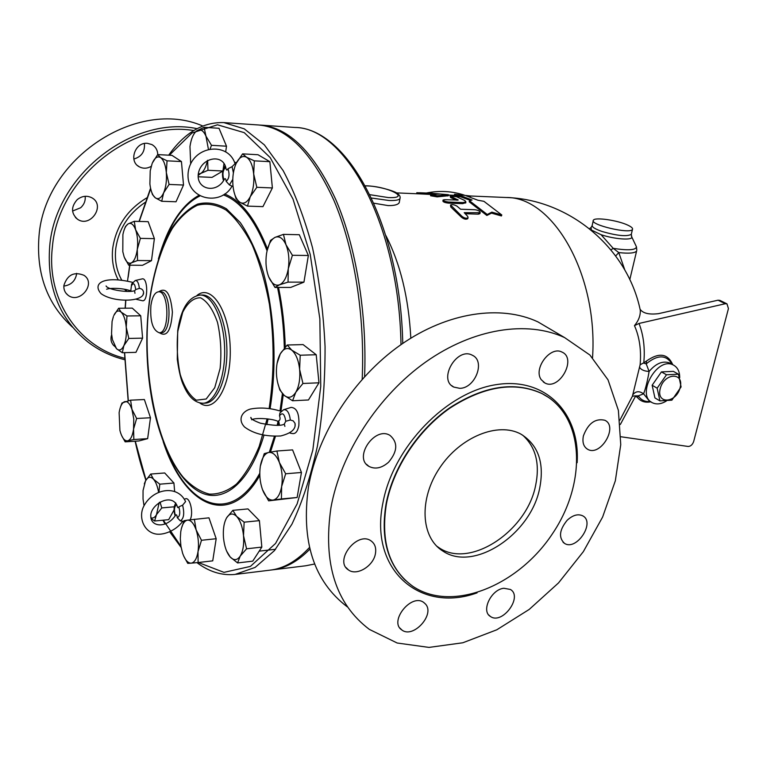 <?xml version="1.0" encoding="UTF-8"?>
<svg xmlns="http://www.w3.org/2000/svg" width="767" height="767" viewBox="0 0 767 767"><rect width="100%" height="100%" fill="white"/><g stroke="black" fill="none" stroke-linecap="round" stroke-linejoin="round"><path stroke-width="1.15" d="M539.604 488.598C530.659 534.417 473.651 572.412 442.76 550.994C420.776 537.475 418.705 498.991 439.683 467.928C460.373 436.711 498.32 421.591 520.956 434.151C538.424 445.042 544.637 463.182 539.604 488.598M522.528 435.052C535.759 446.845 540.112 463.709 535.587 485.636C526.718 531.33 469.845 569.133 438.992 547.715L436.701 546.123M388.591 462.204C381.784 468.148 375.245 469.548 368.975 466.403C352.945 457.736 374.986 425.541 390.125 435.493C398.063 442.559 397.555 451.456 388.591 462.204M459.74 388.332L453.776 387.076C437.66 379.684 456.979 346.492 472.328 355.246C485.741 361.017 475.224 388.418 459.74 388.332M541.214 379.655C533.017 368.668 550.428 345.581 561.981 352.082C577.254 358.457 559.248 390.997 544.915 382.992L541.214 379.655M583.409 435.838C588.174 423.317 595.307 418.12 604.799 420.249C618.633 426.347 600.638 456.94 587.723 449.328C583.562 446.816 582.124 442.319 583.409 435.838M567.177 520.256C572.776 515.108 577.954 513.631 582.709 515.827C595.643 522.269 576.525 551.281 564.55 543.4C558.434 537.667 559.316 529.959 567.177 520.256M503.852 588.27L510.371 589.449C523.219 596.707 502.232 625.143 490.42 616.467C480.832 611.136 491.139 589.43 503.852 588.27M425.426 603.974C435.435 614.338 413.173 639.007 401.87 629.975C388.533 621.644 411.371 592.939 423.729 602.459L425.426 603.974M375.427 553.64C373.5 566.075 356.713 576.295 348.429 569.9C333.703 560.859 357.326 530.649 371.065 540.908C374.919 543.707 376.376 547.945 375.427 553.64M386.443 503.727C380.413 541.761 389.272 569.325 413.001 586.419C452.309 612.814 518.108 585.815 552.403 533.822C587.436 482.27 584.655 415.11 542.029 393.605C514.868 381.247 484.198 386.069 450.028 408.054C418.408 430.019 393.442 467.592 386.443 503.727M330.932 507.735C322.859 563.314 335.668 603.869 369.358 629.391L397.172 643.014L428.983 647.406L462.817 642.775L496.795 629.793L529.201 609.439L558.51 582.93L583.361 551.626L602.622 517.035L615.335 480.794L620.752 444.63L618.384 410.364L608.039 379.866L589.9 355.025L564.598 337.585C527.217 320.232 473.527 328.247 425.762 361.976C378.083 395.762 340.759 453.192 330.932 507.735M553.266 330.922L537.878 321.862C500.726 304.537 447.765 312.016 400.901 344.709C354.133 377.45 317.787 433.413 308.478 486.863C300.904 541.339 313.818 581.328 347.25 606.822M77.237 199.621C82.146 195.815 87.122 195.269 92.174 197.963C105.721 205.661 90.228 228.211 77.544 219.257C71.015 213.37 70.919 206.831 77.237 199.621M72.568 211.04L80.66 207.752C84.111 204.559 85.616 200.733 85.166 196.285M151.204 166.353C147.168 168.644 143.208 168.798 139.326 166.822C128.377 161.511 134.992 141.953 147.341 143.314L151.876 144.56C155.615 146.718 157.58 150.064 157.772 154.598M133.841 159.028C141.588 156.736 145.097 151.559 144.378 143.515M114.772 346.444L113.458 345.255C110.956 342.322 110.352 338.793 111.637 334.7M111.177 336.416L111.829 336.282M63.901 285.372C67.477 274.711 74.188 271.365 84.044 275.343C96.613 283.512 79.672 304.547 68.014 295.209C64.927 292.773 63.556 289.495 63.901 285.372M63.843 286.072C70.89 285.094 75.128 281.192 76.547 274.346L76.614 273.368M113.411 316.483L112.078 321.459L111.541 333.655L112.423 339.637L116.507 348.697C119.211 351.123 121.665 350.107 123.87 345.658L122.279 352.724L116.507 348.697L114.283 345.342M113.804 315.505L118.636 308.257L121.119 312.111C118.377 309.849 115.942 310.98 113.804 315.505M126.967 315.975L126.229 327.221L128.818 338.448L123.87 345.658C125.941 340.778 126.728 334.633 126.229 327.221C125.52 319.916 123.813 314.873 121.119 312.111L126.967 315.975L140.725 315.803L132.279 308.133L118.636 308.257M268.632 452.472C264.548 453.661 261.787 458.215 260.349 466.154L264.241 453.642L268.632 452.472L276.906 451.015L279.361 462.482C276.379 455.243 272.803 451.907 268.632 452.472M276.906 451.015L292.591 449.893L301.45 472.482L285.669 473.776L281.633 486.566L281.412 498.943L273.081 500.084C277.242 499.154 280.089 494.648 281.633 486.566C282.87 478.167 282.122 470.133 279.361 462.482L285.669 473.776M301.45 472.482L297.136 497.495L281.412 498.943M260.349 466.154C259.169 474.332 259.898 482.175 262.525 489.691C265.372 496.901 268.891 500.372 273.081 500.084L268.632 500.851L262.525 489.691M202.728 125.98C137.839 97.697 44.572 157.762 38.983 236.322C36.126 274.087 47.362 304.422 72.702 327.327M197.023 128.655C132.806 115.06 55.32 175.058 49.702 246.284C46.691 287.031 59.404 318.928 87.841 341.948C98.885 350.414 111.177 356.339 124.724 359.713M124.666 358.275C78.991 347.087 46.049 300.041 52.396 246.945C57.918 178.404 131.109 119.796 193.754 130.553M491.868 212.133L487.237 214.492L469.452 200.733L472.06 200.005L460.373 195.566L456.087 195.384L454.543 194.262L470.449 195.988L466.202 195.815L477.927 200.245L483.9 201.309L501.8 214.981L491.868 212.133L491.522 213.13L486.863 215.469L487.237 214.492M491.522 213.13L501.436 215.958L501.8 214.981M470.324 197.033L470.449 195.988M470.526 200.427L460.248 196.659L455.962 196.486L454.486 195.355L454.543 194.262M455.962 196.486L456.087 195.384M460.248 196.659L460.373 195.566M486.863 215.469L469.222 201.807L469.452 200.733M416.769 193.744L416.797 192.699L437.085 193.725L439.587 194.061L430.728 194.655L437.267 195.777L448.407 194.703L430.814 193.226M448.302 195.719L437.113 196.879L430.594 195.767L430.728 194.722M431.811 194.502L418.638 193.821M467.717 216.39L468.081 217.77C466.355 218.7 464.265 218.173 461.792 216.198L450.574 204.971C452.127 204.271 454.256 204.655 456.959 206.141L460.593 209.228L475.022 209.736C478.33 210.244 480.056 211.232 480.2 212.708L464.227 212.68L467.717 216.39M467.793 218.49L467.688 218.739C465.962 219.669 463.872 219.141 461.418 217.176L450.766 206.975L450.526 205.153M480.2 212.708L479.854 213.696L478.32 214.166L465.243 213.725M444.668 199.708L443.105 199.995C443.47 200.935 445.263 201.606 448.484 202.028L462.885 202.584L465.914 201.942L464.802 200.503L456.509 196.726L450.181 196.074L458.167 200.024L444.668 199.708M465.742 202.718L462.635 203.648L448.235 203.092C445.023 202.689 443.24 202.018 442.875 201.079L443.077 200.139M456.586 200.177L450.603 197.589L450.171 196.151M399.444 201.51L399.224 202.67C398.063 204.693 394.363 205.661 388.15 205.594L373.913 203.217M678.459 374.219L681.086 386.923L671.873 400.173L659.917 400.882L657.146 388.188L666.485 374.775L678.459 374.219L673.388 371.362L661.422 371.899L652.132 385.255L654.922 397.91L659.917 400.882M660.205 388.687C656.168 404.64 676.264 403.365 680.137 387.623C684.346 371.784 664.164 372.657 660.205 388.687M652.132 385.255L657.146 388.188M661.422 371.899L666.485 374.775M385.887 235.603C400.374 263.762 408.686 297.96 410.815 338.18M426.308 193.035C439.462 190.398 452.147 191.108 464.361 195.144M233.053 186.611L229.419 184.933L226.16 181.338C225.795 178.366 225.067 177.896 223.974 179.938L223.839 180.207C215.776 193.888 196.381 189.286 198.27 174.119C200.561 157.666 222.804 153.026 225.872 167.925C226.303 170.447 227.003 170.715 227.991 168.74L232.085 166.66L235.038 163.687M234.654 162.614L236.706 162.316M281.125 411.333C270.454 407.929 260.166 407.172 250.263 409.079C241.797 411.543 237.53 419.77 244.615 427.056C253.628 433.738 265.65 436.711 280.674 435.972C291.307 433.278 296.091 429.069 295.027 423.346L293.243 420.891L290.338 420L285.755 421.265L284.317 424.074M278.891 425.273L278.67 420.805C280.185 420.22 280.463 418.552 279.504 415.772L279.907 412.962L283.608 409.731C287.107 409.281 289.351 412.704 290.338 420M295.027 423.346L295.084 426.126M283.905 409.636L291.134 407.392C296.915 407.814 299.485 413.931 298.833 425.723C297.663 431.39 295.554 433.997 292.495 433.556L290.07 433.106M183.802 521.387L180.322 520.86L177.273 517.677C176.956 514.81 176.324 514.091 175.375 515.529L175.173 515.894C165.739 528.885 150.859 526.613 150.792 516.479C149.747 504.926 171.329 492.222 177.081 505.76C177.503 507.85 178.097 508.214 178.845 506.853L182.613 505.175L185.576 501.618C177.771 484.418 152.652 488.215 143.534 506.69C138.597 516.766 143.285 530.879 154.742 533.774C162.211 535.807 175.681 531.167 182.728 521.234M184.435 499.173L185.278 498.886C189.938 496.393 193.888 513.449 190.082 519.786M185.346 501.014L185.576 501.618M284.893 426.385L284.384 424.487M130.706 291.297L131.636 284.03L135.222 280.53C137.389 280.396 138.769 283.023 139.345 288.392C141.914 288.68 143.333 290.079 143.611 292.591L142.978 294.835M135.395 280.492L141.972 278.939C148.156 276.705 148.347 302.955 142.135 300.664L136.411 299.341M139.345 288.392L135.692 289.552L134.858 290.54M134.973 293.272L134.695 291.546M232.852 510.352L236.629 516.402C232.9 512.835 229.582 513.276 226.668 517.744L232.852 510.352L247.962 508.914L259.399 520.64L244.146 522.174L243.513 535.673C242.583 526.967 240.282 520.544 236.629 516.402L244.146 522.174M226.668 517.744C223.926 522.672 222.871 529.383 223.504 537.868C224.376 546.334 226.601 552.7 230.167 556.967L226.62 551.089M240.205 556.123L237.578 562.94L230.167 556.967C233.839 560.744 237.185 560.466 240.205 556.123C243.062 551.233 244.165 544.417 243.513 535.673L246.571 548.808L240.205 556.123M194.358 519.249L196.131 529.901C193.715 523.199 190.81 519.94 187.436 520.141L208.96 517.83L216.179 538.722L201.481 540.284L198.02 551.636C199.008 544.206 198.375 536.958 196.131 529.901L201.481 540.284M181.376 528.578L184.099 520.678L187.436 520.141C184.128 520.898 181.894 524.791 180.744 531.819L180.303 538.635L180.935 546.257L182.565 553.103C184.895 559.776 187.752 563.131 191.136 563.16L187.762 563.371L183.716 556.113M198.02 551.636L198.107 562.537L191.136 563.16C194.502 562.614 196.793 558.779 198.02 551.636M158.596 492.318C157.561 486.345 155.864 481.983 153.515 479.222L159.785 484.178L158.942 492.174M144.311 483.881L145.529 480.851L150.706 474.054L153.515 479.222C150.524 476.173 147.858 476.719 145.529 480.851L143.055 490.516L143.036 499.049L144.033 505.674M160.006 502.059L161.779 507.927L156.478 514.667L159.2 502.558M150.898 517.802C153.007 518.559 154.857 517.514 156.478 514.667L154.618 521.014L151.003 518.396M136.631 418.494L133.563 429.127L133.774 418.935L131.943 409.377L136.631 418.494L150.485 417.747L147.648 438.647L133.841 439.51L127.811 440.795C130.63 439.779 132.547 435.886 133.563 429.127L133.841 439.51M120.496 406.999L121.991 402.991L130.611 400.173L131.943 409.377C129.891 403.557 127.456 400.988 124.618 401.668C121.972 402.771 120.141 406.424 119.125 412.636L119.911 430.392L120.582 432.809C122.557 438.619 124.963 441.284 127.811 440.795L125.155 441.84L121.675 435.666M137.542 260.521L131.425 262.851C134.292 261.077 136.238 256.609 137.274 249.448L137.542 260.521L151.482 260.665L142.518 265.305L128.712 265.19L124.312 257.3M135.625 229.764L140.39 238.374L137.274 249.448C138.098 242.104 137.552 235.546 135.625 229.764C133.544 224.386 131.061 222.411 128.175 223.859L134.263 221.308L135.625 229.764M124.714 228.461L125.491 226.466L128.175 223.859C125.778 225.431 124.014 229.026 122.893 234.635L122.806 251.691L124.072 256.638C126.076 262.036 128.52 264.107 131.425 262.851L128.712 265.19M161.703 201.28L155.346 197.848C158.395 199.794 161.156 198.126 163.649 192.833L161.703 201.28L176.017 201.769L183.514 185.029L169.095 184.435L163.649 192.833C165.988 187.11 166.88 180.35 166.324 172.537L169.095 184.435M160.6 157.599L167.043 160.821L166.324 172.537C165.538 164.886 163.63 159.9 160.6 157.599C157.513 155.845 154.771 157.647 152.365 163.007L157.676 154.589L160.6 157.599M152.125 163.582L150.227 170.82L149.891 184.013C150.735 190.954 152.547 195.566 155.346 197.848L152.489 194.588L151.665 192.124M198.27 174.147L200.753 173.438L198.183 175.442M207.636 160.303L207.972 170.284L200.753 173.438C203.792 171.444 206.026 167.101 207.464 160.389M208.384 149.105L205.959 136.162L211.491 145.318L210.168 148.731M196.918 130.726L204.08 127.312L205.959 136.162C203.437 130.505 200.427 128.693 196.918 130.726C193.485 133.314 191.165 138.559 189.967 146.487L190.676 163.889M236.226 163.285L242.602 153.87L246.552 157.235L254.318 160.849L253.685 173.975L256.82 187.301L250.253 196.697L247.492 206.122L239.841 202.258C243.647 204.453 247.118 202.603 250.253 196.697C253.215 190.302 254.356 182.728 253.685 173.975C252.717 165.394 250.339 159.814 246.552 157.235C242.688 155.279 239.246 157.293 236.226 163.285C233.389 169.66 232.296 177.091 232.947 185.585C233.849 193.936 236.15 199.497 239.841 202.258L235.987 198.576L233.906 191.549M267.031 250.934L270.502 240.416L275.008 237.377C270.828 239.678 268.009 245.066 266.532 253.551C265.334 262.199 266.072 270.013 268.757 276.992C271.662 283.598 275.257 286.206 279.543 284.797L274.979 287.443L268.757 276.992M288.287 268.728L288.047 282.122L279.543 284.797C283.8 282.755 286.714 277.395 288.287 268.728C289.562 259.821 288.795 251.825 285.976 244.74L292.4 255.286L288.287 268.728M275.008 237.377L283.445 234.376L285.976 244.74C282.927 238.144 279.274 235.69 275.008 237.377M277.079 363.395L280.281 353.846C277.136 359.79 275.909 367.268 276.619 376.281C277.606 385.226 280.147 391.601 284.241 395.417L279.83 389.972L277.692 382.771M295.794 392.273L292.563 400.767L284.241 395.417C288.45 398.687 292.294 397.632 295.794 392.273C299.082 386.338 300.367 378.725 299.629 369.406L302.936 383.481L295.794 392.273M287.222 345.006L291.738 350.135C287.462 347.125 283.646 348.362 280.281 353.846L287.222 345.006L303.09 344.594L316.215 354.738L318.967 382.8L302.936 383.481M291.738 350.135L300.204 355.226L299.629 369.406C298.574 360.202 295.937 353.779 291.738 350.135M259.399 520.64L261.835 547.092L252.727 561.156L237.578 562.94M261.835 547.092L246.571 548.808M216.179 538.722L212.737 560.85L198.107 562.537M174.119 509.892L168.673 519.662L154.618 521.014M159.785 484.178L173.927 483.028L164.723 472.971L150.706 474.054M147.648 438.647L138.827 440.977L125.155 441.84M150.485 417.747L144.378 399.53L130.611 400.173M140.39 238.374L154.378 238.642L148.175 221.663L134.263 221.308M167.043 160.821L181.443 161.559L171.961 155.356L157.676 154.589M181.443 161.559L183.514 185.029M211.491 145.318L226.495 146.2L219.007 128.29L204.08 127.312M222.89 171.003L207.972 170.284M226.495 146.2L225.709 151.684M223.983 163.611L222.967 170.667M242.602 153.87L258.009 154.733L269.869 161.674L254.318 160.849M269.869 161.674L272.381 187.953L256.82 187.301M272.381 187.953L262.937 206.639L247.492 206.122M283.445 234.376L299.312 234.721L308.363 255.488L292.4 255.286M308.363 255.488L303.943 282.141L288.047 282.122M303.943 282.141L290.712 287.424L274.979 287.443M316.215 354.738L300.204 355.226M318.967 382.8L308.468 399.971L292.563 400.767M174.435 506.776L161.779 507.927M173.927 483.028L174.627 491.283M175.624 502.874L175.672 503.516M140.725 315.803L142.595 338.151L128.818 338.448M142.595 338.151L135.951 352.35L122.279 352.724M154.378 238.642L151.482 260.665M222.89 171.022L212.028 177.388L198.202 176.765M297.136 497.495L268.632 500.851M259.649 125.059L260.924 125.136C288.958 127.571 313.895 152.355 335.745 199.487C355.955 246.265 367.105 312.677 364.593 376.626M309.868 549.172C297.673 561.588 285.036 568.5 271.959 569.919L271.384 569.977M150.917 305.362C152.25 296.819 154.809 292.294 158.596 291.786C169.239 290.741 169.814 333.712 159.153 332.734C152.681 330.174 149.929 321.047 150.917 305.362M258.383 124.963L258.776 124.992C286.963 127.456 312.006 152.566 333.885 200.34C354.095 247.741 365.054 314.949 362.187 379.281M309.465 547.504C296.762 561.137 283.55 568.692 269.821 570.178L236.015 574.32M592.105 225.747L591.127 227.387L591.28 229.975L601.04 234.683C614.348 239.256 633.005 240.579 631.759 236.936L631.414 236.188M610.954 249.86L613.226 248.355L601.04 234.683M615.69 255.957L618.787 252.583L613.226 248.355C628.135 250.656 635.881 250.147 636.447 246.83L636.802 250.186M624.856 270.089L618.787 252.583C628.988 253.685 634.923 253.168 636.61 251.02L629.803 279.61M627.943 225.21C617.809 220.282 594.607 216.917 593.361 220.234C589.344 224.76 630.551 234.443 632.468 229.391C633.015 228.288 631.5 226.898 627.943 225.21M639.525 367.077C640.876 369.713 644.069 371.17 649.112 371.458L646.217 363.855L646.466 361.036L643.791 362.801C645.143 348.362 643.551 335.246 639.026 323.444L634.472 325.639C639.534 337.164 641.413 350.212 640.119 364.776L632.411 396.232L619.909 420.134M634.472 325.639C638.595 320.673 640.541 315.544 640.292 310.271L640.244 309.475C643.197 313.387 649.304 314.777 658.556 313.645L718.056 300.194L725.285 303.732L726.972 303.847L728.439 308.583L693.675 441.495C692.505 444.735 690.645 446.394 688.104 446.461L620.915 436.759M640.387 310.031L640.244 309.475M719.983 300.424L718.056 300.194M632.411 396.232L635.22 395.849L637.482 397.527C640.781 401.515 645.239 402.934 650.857 401.793M643.791 362.801L640.119 364.776M672.218 364.402C666.446 354.584 657.77 354.402 646.217 363.855L643.283 363.012M639.026 323.444L725.285 303.732M672.774 364.708C667.721 353.453 658.958 352.226 646.466 361.036M632.698 394.947C635.622 391.093 639.256 390.719 643.58 393.826C645.574 388.773 647.415 381.314 649.112 371.458C655.967 363.347 662.832 360.528 669.696 362.992L670.933 363.683M635.22 395.849L638.336 395.858L643.58 393.826L649.112 400.748L651.269 402.042M637.482 397.527L638.336 395.858C641.059 400.134 645.057 402.004 650.32 401.477M666.312 401.036C661.269 404.104 656.696 404.698 652.592 402.838C635.479 395.647 656.964 356.137 673.253 364.977C677.558 367.211 679.706 371.439 679.706 377.671M547.58 396.779L541.703 393.385C514.532 381.036 483.872 385.849 449.711 407.823C418.092 429.779 393.145 467.343 386.146 503.468C380.557 536.852 387.038 562.518 405.561 580.485M477.074 592.853C420.517 613.466 368.793 570.341 382.973 502.625C393.222 446.94 446.48 392.129 496.076 384.67C545.797 376.568 580.351 413.509 577.139 462.731M202.421 295.017C214.568 294.71 226.236 319.465 226.879 348.649C227.684 377.824 217.253 402.991 205.096 403.145L203.073 403.241M199.794 402.982C214.731 414.218 231.394 385.974 230.225 348.371C229.419 310.76 211.299 283.445 196.975 295.458M267.137 418.811L259.208 446.384C252.602 462.319 245.028 474.869 236.504 484.035C227.655 491.081 218.605 494.427 209.353 494.101C200.187 491.724 191.491 486.125 183.236 477.295C154.886 442.99 141.013 365.533 149.623 300.52C153.908 271.518 161.444 247.511 172.249 228.508C179.862 217.473 188.241 209.717 197.397 205.249C206.831 202.91 216.361 204.492 225.987 210.014C235.45 217.857 244.165 229.458 252.142 244.807C259.428 262.093 265.181 281.873 269.399 304.125C274.404 339.58 274.318 374.344 269.159 408.418M159.383 332.725C166.832 337.528 171.166 330.654 172.393 312.111C170.629 293.598 166.094 286.82 158.779 291.786M270.109 408.562C277.242 364.22 274.519 312.255 262.995 271.144C256.6 251.672 249.035 235.498 240.301 222.603L226.39 208.777C216.678 203.255 207.071 201.702 197.57 204.099C188.356 208.634 179.909 216.467 172.249 227.598C161.377 246.763 153.784 270.943 149.479 300.146L149.316 301.402C145.327 333.942 146.133 366.386 151.732 398.735C160.044 445.224 179.047 482.951 201.913 493.056C224.712 503.008 250.1 481.916 263.963 435.253M266.791 424.697L268.105 418.945M161.319 250.406C170.773 222.392 183.543 204.29 199.631 196.103M223.312 194.895C240.263 200.992 254.855 219.611 267.069 250.742M277.539 287.443C281.556 306.781 283.819 327.03 284.336 348.18M282.409 393.672L280.003 410.939M278.009 421.466L277.155 425.397M274.423 436.298L269.284 452.348M259.783 473.258C231.049 525.261 188.126 507.466 166.535 449.893M146.679 197.934C127.447 209.544 116.143 226.188 112.768 247.856C111.455 259.438 113.238 270.042 118.118 279.687M124.638 289.312L126.43 291.268M121.685 280.022C116.44 270.492 114.484 259.869 115.807 248.172C118.722 228.93 128.463 213.696 145.04 202.45M437.113 196.879L437.267 195.777M447.449 195.959L447.564 194.856M420.671 193.917L420.719 192.805M461.418 217.176L461.792 216.198M478.32 214.166L478.675 213.168M450.766 206.975L451.063 205.92M448.235 203.092L448.484 202.028M462.635 203.648L462.885 202.584M450.603 197.589L450.766 196.486M457.688 200.197L457.803 199.612M365.399 185.882C386.875 185.844 412.656 198.682 388.284 197.57L369.962 194.703M371.554 198.039L389.08 200.503C395.254 200.695 398.888 200.072 399.971 198.643L400.125 197.742M505.808 197.483L506.21 197.502C552.662 196.592 598.193 273.953 592.546 357.729M223.974 179.938C222.171 174.32 222.756 170.13 225.728 167.388M229.419 184.933L232.756 179.401M233.389 172.834L232.085 166.66M227.991 168.74C229.812 174.493 229.199 178.692 226.16 181.338M279.504 415.772C282.505 411.975 284.586 413.806 285.755 421.265M279.456 425.206L278.67 420.805M180.322 520.86C183.831 518.732 184.598 513.507 182.613 505.175M178.845 506.853C180.446 512.855 179.919 516.469 177.273 517.677M175.375 515.529C173.821 509.902 174.272 506.297 176.707 504.705M130.956 291.278L130.889 290.089M131.435 285.813C133.458 282.275 134.877 283.522 135.692 289.552M160.677 291.786L160.715 291.786C171.377 290.741 171.952 333.674 161.271 332.686L159.153 332.734M202.9 403.25C215.028 403.097 225.44 377.901 224.635 348.697C223.993 319.494 212.344 294.72 200.216 295.027C188.481 296.81 180.974 308.679 177.704 330.625L177.282 359.282C178.979 371.612 181.098 380.355 183.629 385.504C188.557 396.999 194.971 402.915 202.9 403.25M177.867 331.056L182.738 312.207C187.771 302.486 193.706 297.682 200.532 297.788C207.32 301.297 212.986 309.513 217.521 322.428C220.791 337.279 221.653 352.599 220.119 368.39L214.731 387.728L206.189 399.003L196.323 400.182C189.737 395.82 184.377 387.316 180.264 374.66C177.311 360.509 176.515 345.975 177.867 331.056M128.156 277.29L129.853 265.2M139.268 221.433L150.677 188.759M169.315 155.212L191.971 132.998L217.483 124.791L244.242 132.653L270.205 157.609L292.994 199.056L310.213 254.385L319.858 318.899L320.75 386.386L312.821 450.076L297.126 503.919L275.545 543.467L250.387 566.41L223.983 572.364L198.356 562.508M180.954 546.363L163.323 520.179M146.008 479.979L135.289 441.207M128.319 400.671L124.628 352.657M125.289 308.2L125.826 300.328M196.975 562.642C209.055 571.77 221.749 575.701 235.057 574.435L255.143 567.407L274.433 550.639L291.911 524.225C302.38 502.059 310.894 476 317.433 446.03C322.591 414.372 325.141 381.266 325.064 346.694C323.425 312.15 319.235 279.169 312.514 247.741C304.489 218.049 294.701 192.335 283.138 170.59L264.366 144.867L244.261 128.846L223.849 122.595C202.9 121.924 184.511 132.787 168.682 155.183M163.179 441.581C183.802 505.472 229.151 529.355 259.821 475.435M270.473 452.118L275.458 436.298M278.181 425.33L278.526 423.729M280.933 411.265L283.272 394.554M285.247 347.135C284.682 326.358 282.438 306.464 278.526 287.433M267.501 249.007C255.478 218.768 241.183 200.436 224.616 194.022M198.634 195.527C181.117 205.403 167.714 226.524 158.405 258.882M593.361 220.234L592.239 225.182C591.635 226.907 594.962 229.026 602.239 231.548C617.195 235.805 626.879 236.735 631.299 234.357L631.423 233.801M305.659 565.787L314.633 564.004L305.659 565.787L272.947 569.795M294.375 127.427L294.787 127.456C345.236 127.207 399.022 224.357 400.997 344.642M620.35 424.458L635.642 395.993M442.76 550.994L438.992 547.715M368.975 466.403L366.453 464.265M453.776 387.076L451.638 385.58M544.915 382.992L543.257 381.928M587.723 449.328L586.256 448.34M564.55 543.4L563.064 542.259M490.42 616.467L488.761 614.99M401.87 629.975L399.895 628.029M348.429 569.9L346.061 567.58M548.779 397.574L542.039 393.605M564.617 337.595L537.897 321.872M77.553 219.266L75.434 217.464M139.326 166.822L137.514 165.557M114.714 346.396L112.979 344.69M68.014 295.209L66 293.234M200.216 295.027L202.277 295.017M151.732 398.735C146.123 366.386 145.318 333.942 149.316 301.402M419.674 192.757L432.339 193.294M448.302 195.806L448.407 194.703M468.081 217.77L467.688 218.739M465.674 203.006L465.914 201.942M399.224 202.67L399.971 198.643C400.604 196.707 399.607 194.895 396.98 193.226C395.734 191.482 377.393 185.719 365.351 185.806M396.434 192.891L419.444 193.859M448.369 195.077L454.486 195.326M470.439 195.997L506.21 197.502C569.124 199.353 627.339 247.703 640.292 310.271M225.191 165.845C222.305 170.236 221.759 175.192 223.542 180.705M175.873 503.21C173.773 505.923 173.515 510.189 175.106 515.999M231.96 186.237C220.714 207.013 184.847 199.602 188.241 171.971C191.942 145.404 228.355 140.869 235.181 164.128M284.346 424.065C281.403 426.03 273.435 425.743 260.454 423.211C253.656 420.632 250.454 418.696 250.847 417.401L251.605 418.84M251.624 419.798C254.855 417.373 273.79 418.657 278.258 421.562M134.992 290.511C129.642 293.167 107.495 289.753 106.076 285.976L106.776 286.829M106.623 289.245C110.697 287.635 124.101 288.191 130.678 290.923M143.611 292.591C144.014 302.342 112.941 302.62 101.023 293.617C91.848 283.224 103.948 275.458 132.586 282.352M275.583 549.277L259.217 551.137M160.715 291.786L158.596 291.786M129.671 265.2L127.523 281.01M126.584 289.734L126.421 291.422M125.663 300.328L125.136 308.2M124.475 352.657L128.166 400.71M135.097 441.217C139.575 460.909 141.694 467.352 145.855 480.238M162.94 520.218L165.097 524.11M169.948 532.154L181.146 547.465M150.562 188.231L139.038 221.433M258.776 124.992L223.849 122.595M632.468 229.391L631.299 234.357L631.759 236.936L636.447 246.83M589.497 228.71L590.628 227.789M402.752 343.434C400.403 224.463 347.25 127.83 294.787 127.456L260.924 125.136M719.743 300.309L726.972 303.847M673.253 364.977L671.106 363.779"/></g></svg>
